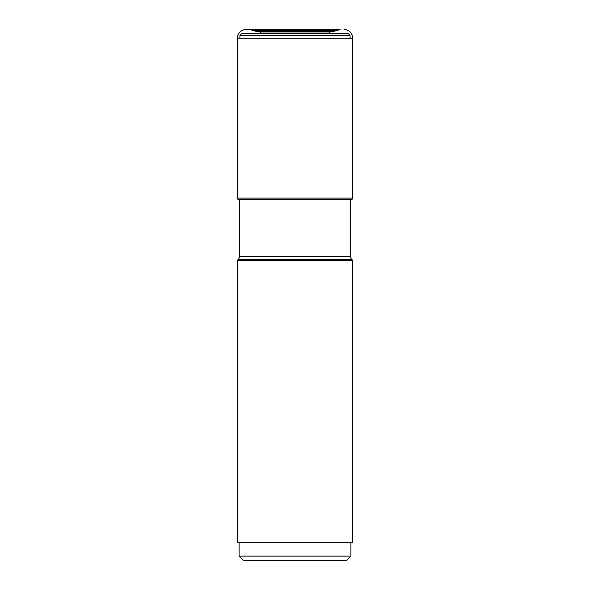 <?xml version="1.0" encoding="UTF-8"?>
<svg xmlns="http://www.w3.org/2000/svg" width="590" height="590" viewBox="0 0 590 590"><rect width="100%" height="100%" fill="white"/><g stroke="black" fill="none" stroke-linecap="round" stroke-linejoin="round"><path stroke-width="0.89" d="M329.146 33.497L260.854 33.394A1.453 1.453 0 0 0 259.703 31.971L255.138 31.071A22.486 22.486 0 0 1 253.995 30.872L251.539 30.061A19.109 19.109 0 0 1 250.993 29.795A5.635 5.635 0 0 1 250.934 29.766L250.101 29.515A1.785 1.785 0 0 0 249.902 29.5L246.008 29.5A8.725 8.725 0 0 0 237.283 38.225L237.283 198.115L237.283 38.225L352.717 38.225A8.725 8.725 0 0 0 343.992 29.5M249.902 29.5A1.785 1.785 0 0 1 250.101 29.515L339.899 29.515L250.934 29.766A5.635 5.635 0 0 0 250.993 29.795L339.007 29.795L250.993 29.795A19.109 19.109 0 0 0 251.539 30.061L338.461 30.061L251.539 30.061L253.995 30.872L336.005 30.872L253.995 30.872A22.486 22.486 0 0 0 255.138 31.071L334.862 31.071L255.138 31.071L257.874 31.587L332.126 31.587L257.874 31.587L259.703 31.971L330.297 31.971L259.703 31.971A1.453 1.453 0 0 1 260.854 33.394L329.146 33.394A1.453 1.453 0 0 1 330.297 31.971L334.862 31.071A22.486 22.486 0 0 0 336.005 30.872L338.461 30.061A19.109 19.109 0 0 0 339.007 29.795A5.635 5.635 0 0 0 339.066 29.766L339.899 29.515A1.785 1.785 0 0 1 340.098 29.5M352.717 198.115L237.283 198.115A1.379 1.379 0 0 0 238.662 199.494L239.437 199.494L239.437 256.407A4.366 4.366 0 0 1 238.161 259.489L237.283 260.367L352.717 260.367L351.839 259.489A4.366 4.366 0 0 1 350.563 256.407L350.563 199.494L351.338 199.494A1.379 1.379 0 0 0 352.717 198.115L352.717 38.225M351.338 199.494L239.437 199.494M351.839 259.489L238.161 259.489M350.563 256.407L239.437 256.407M237.283 260.367L237.283 542.321L352.717 542.321L352.717 260.367M239.097 556.134L243.464 560.5L346.536 560.5L350.903 556.134L239.097 556.134L239.097 542.321M350.128 38.225L350.054 35.275L348.284 33.497L241.716 33.497L239.946 35.275L239.872 38.225M350.054 35.275L239.946 35.275M237.283 198.115A1.379 1.379 0 0 0 238.662 199.494M246.008 29.5A8.725 8.725 0 0 0 237.283 38.225M350.903 556.134L350.903 542.321"/></g></svg>
